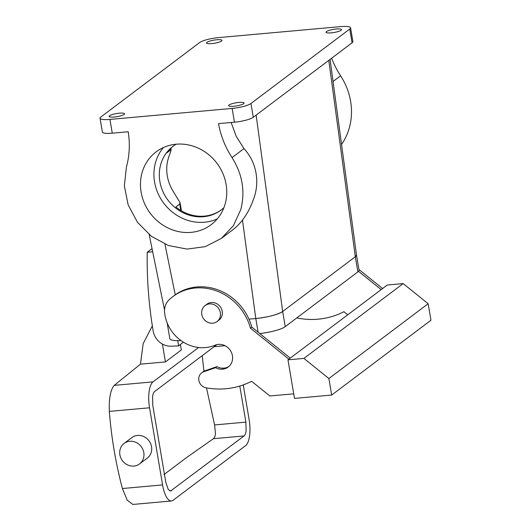 <?xml version="1.0" encoding="UTF-8"?>
<svg xmlns="http://www.w3.org/2000/svg" width="531" height="531" viewBox="0 0 531 531"><rect width="100%" height="100%" fill="white"/><g stroke="black" fill="none" stroke-linecap="round" stroke-linejoin="round"><path stroke-width="0.8" d="M217.239 218.911A45.633 41.677 53 0 1 169.09 209.214A45.633 41.677 53 0 1 156.194 160.375A45.633 41.677 53 0 1 163.442 147.532M223.896 207.674A39.931 36.466 53 0 1 221.095 210.037A39.931 36.466 53 0 1 175.635 207.993A39.931 36.466 53 0 1 161.305 162.599A39.931 36.466 53 0 1 173.033 146.264A39.931 36.466 53 0 1 176.08 144.226M142.739 170.517A45.633 41.677 53 0 1 156.147 151.846A45.633 41.677 53 0 1 208.106 154.189A45.633 41.677 53 0 1 224.487 206.068A45.633 41.677 53 0 1 211.079 224.732A45.633 41.677 53 0 1 159.121 222.389A45.633 41.677 53 0 1 142.739 170.517M173.431 145.972A39.931 36.466 53 0 0 166.727 152.961L170.577 150.061C171.34 149.689 170.697 152.025 168.646 157.07L167.537 161.351A39.931 36.466 53 0 0 172.376 189.979L180.075 202.742L179.704 204.037L175.854 206.937A39.931 36.466 53 0 0 221.487 209.738M170.345 148.693L170.577 150.061L171.141 149.928L170.849 148.202M100.047 118.24L102.377 132.013A14.974 3.013 -9.6 0 0 112.267 133.188L128.203 131.754C130.128 143.894 129.531 155.683 126.405 167.112L124.347 185.89L128.163 204.906L137.476 222.277L151.362 236.282L168.446 245.521L187.031 249.092L205.278 246.636L221.374 238.399L233.414 225.675L240.822 209.466C245.368 191.512 242.448 174.221 232.047 157.614C225.21 147.08 220.704 135.75 218.526 123.63L234.456 122.196A14.974 3.013 170.4 0 0 253.274 117.271L352.08 42.805A14.974 3.013 170.4 0 0 352.896 41.564L350.566 27.791A14.974 3.013 -9.6 0 0 340.676 26.616L218.487 37.608A14.974 3.013 -9.6 0 0 199.669 42.533L100.863 116.999A14.974 3.013 -9.6 0 0 100.047 118.24A14.974 3.013 -9.6 0 0 109.937 119.415L232.127 108.424L234.456 122.196M221.374 238.399L232.372 230.115A62.744 57.302 -127 0 0 242.481 220.073L255.776 318.527L248.966 319.138L255.789 318.527L258.099 332.194M231.124 122.495L236.215 136.281L243.981 148.62C256.267 161.836 260.469 181.927 253.148 200.18C250.493 207.608 246.935 214.239 242.481 220.073M350.566 27.791A14.974 3.013 -9.6 0 1 349.75 29.032L250.944 103.492A14.974 3.013 170.4 0 1 232.127 108.424M212.984 40.31A7.846 1.58 -9.6 0 0 206.513 42.991A7.846 1.58 -9.6 0 0 215.506 43.057A7.846 1.58 -9.6 0 0 221.978 40.376A7.846 1.58 -9.6 0 0 212.984 40.31M115.572 113.727A7.846 1.58 -9.6 0 0 109.101 116.408A7.846 1.58 -9.6 0 0 118.094 116.468A7.846 1.58 -9.6 0 0 124.566 113.787A7.846 1.58 -9.6 0 0 115.572 113.727M332.519 29.557A7.846 1.58 -9.6 0 0 326.047 32.238A7.846 1.58 -9.6 0 0 335.048 32.305A7.846 1.58 -9.6 0 0 341.513 29.623A7.846 1.58 -9.6 0 0 332.519 29.557M235.107 102.974A7.846 1.58 -9.6 0 0 228.635 105.656A7.846 1.58 -9.6 0 0 237.629 105.715A7.846 1.58 -9.6 0 0 244.101 103.034A7.846 1.58 -9.6 0 0 235.107 102.974M256.148 115.101L282.671 311.491L355.312 256.745L356.487 254.999L330.07 59.392M356.48 254.96A21.393 4.301 170.4 0 1 356.48 254.966L359.042 270.12A21.393 4.301 170.4 0 1 357.874 271.892L285.233 326.638L282.671 311.491C277.262 314.783 268.294 317.126 255.776 318.527A21.393 4.301 170.4 0 0 282.671 311.491L355.312 256.745L328.789 60.355M167.132 322.815L167.723 324.222A21.393 4.301 170.4 0 1 167.278 323.538A21.393 4.301 170.4 0 1 167.278 323.532L169.84 338.692A21.393 4.301 170.4 0 0 180.991 340.577M331.623 58.224A85.557 78.143 -127 0 0 340.597 75.807L333.05 81.489M341.559 144.459A62.744 57.302 -127 0 0 349.365 127.666A62.744 57.302 -127 0 0 340.597 75.807M183.368 342.163L178.615 345.913L177.726 340.663M152.045 248.634L147.233 252.258A427.8 390.703 -127 0 0 153.174 331.012A17.111 15.631 -127 0 0 171.068 346.179L178.615 345.913M152.682 251.767L147.233 252.258M205.066 370.724L203.672 371.773L215.586 367.698L216.973 366.649L205.066 370.724A8.556 7.812 -127 0 0 203.061 371.786L201.674 372.835A8.556 7.812 -127 0 0 199.092 381.417A8.556 7.812 -127 0 0 206.101 387.829A79.856 72.933 -127 0 0 251.588 381.271L269.841 395.973L293.723 393.829M216.973 366.649A12.837 11.722 -127 0 0 228.881 366.49M290.265 358.106L251.833 327.142A51.334 46.887 -127 0 0 174.248 295.555L172.854 296.603A51.334 46.887 -127 0 0 169.15 299.736A17.111 15.631 -127 0 0 164.617 312.865A37.077 33.858 -127 0 0 215.068 345.216A12.837 11.722 -127 0 1 225.376 345.887A12.837 11.722 -127 0 1 228.204 367.04A12.837 11.722 -127 0 1 215.586 367.698M180.407 344.559L181.323 349.956L165.44 361.93L162.413 344.048M165.44 361.93L140.443 364.173L143.191 343.617L152.337 325.842M358.518 271.328L381.185 289.587M296.902 317.843A8.556 7.812 -127 0 0 298.409 318.261A79.856 72.933 -127 0 0 343.902 311.697L347.739 314.797M294.499 398.403L287.975 359.839L303.911 358.405L328.888 378.53L331.683 395.057L294.499 398.403M303.911 358.405L403.182 283.594L387.245 285.028L287.975 359.839M203.672 371.773A8.556 7.812 -127 0 0 201.674 372.835M251.833 327.142L250.44 328.191A51.334 46.887 -127 0 0 172.854 296.603M250.44 328.191L288.877 359.155M198.627 347.493L152.994 381.882L114.238 385.367C110.494 389.794 108.862 398.469 109.346 411.399A424.349 387.55 53 0 0 114.112 450.122A424.349 387.55 53 0 0 122.389 488.527L127.254 500.195L132.869 504.443M140.443 364.173L114.238 385.367M358.936 269.496L382.579 288.539M403.182 283.594L428.159 303.719L430.953 320.246L331.683 395.057M217.086 321.534L218.938 320.14A9.983 9.113 -127 0 0 221.872 316.051A9.983 9.113 -127 0 0 218.294 304.708A9.983 9.113 -127 0 0 206.924 304.197L205.072 305.59A9.983 9.113 53 0 1 216.436 306.102A9.983 9.113 53 0 1 220.02 317.452A9.983 9.113 53 0 1 217.086 321.534A9.983 9.113 53 0 1 205.723 321.023A9.983 9.113 53 0 1 202.138 309.673A9.983 9.113 53 0 1 205.072 305.59M243.258 384.922L249.139 419.682A21.393 7.58 -95.1 0 1 245.674 445.582L173.033 500.328A21.393 7.58 -95.1 0 1 171.453 500.972A21.393 7.58 -95.1 0 1 162.579 484.916L149.536 407.781A21.393 7.58 -95.1 0 1 152.994 381.882M239.793 386.064L245.893 422.125L246.118 430.741C245.747 433.396 245.056 435.128 244.041 435.944L170.557 491.036L168.234 489.436L165.825 482.467L152.782 405.339L152.55 396.73C152.921 394.068 153.618 392.336 154.627 391.52L216.834 344.646M428.159 303.719L328.888 378.53M131.715 437.697A12.837 11.722 53 0 1 131.861 437.584A12.837 11.722 53 0 1 132.013 437.471A12.837 11.722 53 0 1 149.012 440.863A12.837 11.722 53 0 1 147.313 458.08L139.567 463.921A12.837 11.722 -127 0 0 141.266 446.697A12.837 11.722 -127 0 0 124.267 443.305A12.837 11.722 -127 0 0 124.115 443.418A12.837 11.722 -127 0 0 122.415 460.642A12.837 11.722 -127 0 0 139.414 464.034A12.837 11.722 -127 0 0 139.567 463.921M163.973 474.588L186.069 457.928L213.422 438.699C214.551 437.876 215.234 436.137 215.467 433.495L214.584 424.946L245.893 422.125M202.205 355.67L203.964 371.209M206.499 387.902L214.584 424.946M243.337 385.387A12.837 11.722 -127 0 0 243.882 384.69M356.48 254.966A21.393 4.301 170.4 0 1 355.312 256.745L357.874 271.892M285.233 326.638A21.393 4.301 170.4 0 1 259.772 333.534M112.267 133.188L109.937 119.415M180.786 210.435L179.704 204.037M243.981 148.62L232.047 157.614M250.944 103.492L253.274 117.271M164.935 244.141L175.243 294.824M349.75 29.032L352.08 42.805M149.536 407.781L109.346 411.399M162.579 484.916L122.389 488.527M171.4 490.69L169.668 490.843M244.041 435.944L213.422 438.699M225.025 345.701L214.126 346.683M181.443 210.827L180.075 202.742M149.184 234.569L164.53 310.011M171.453 500.972L132.823 504.45M131.861 437.584L124.115 443.418"/></g></svg>
